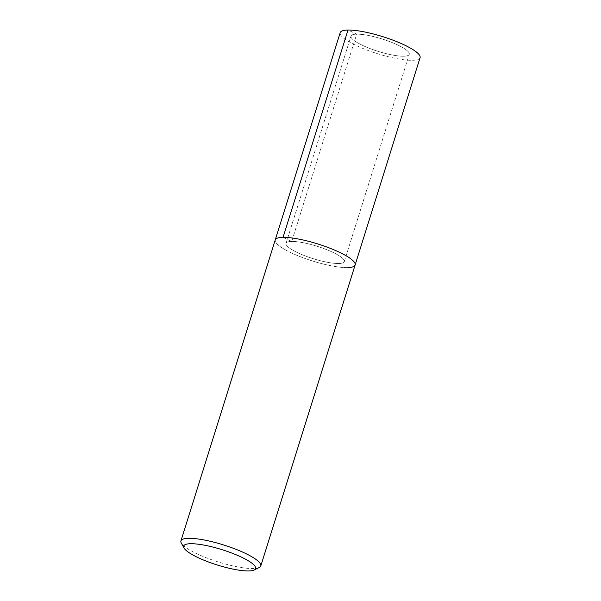 <?xml version="1.0" encoding="UTF-8"?>
<svg xmlns="http://www.w3.org/2000/svg" width="601" height="601" viewBox="0 0 601 601"><rect width="100%" height="100%" fill="white"/><g stroke="black" fill="none" stroke-linecap="round" stroke-linejoin="round"><path stroke-width="0.45" stroke-dasharray="3 2.25" d="M403.572 56.216A30.523 6.506 17.4 0 1 370.051 48.553A30.523 6.506 17.4 0 1 351.007 36.052A30.523 6.506 17.4 0 1 382.086 38.975A30.523 6.506 17.4 0 1 409.266 54.308A30.523 6.506 17.4 0 1 403.572 56.216A30.523 6.506 17.4 0 1 370.051 48.553A30.523 6.506 17.4 0 1 351.007 36.052A30.523 6.506 17.4 0 1 382.086 38.975A30.523 6.506 17.4 0 1 409.266 54.308A30.523 6.506 17.4 0 1 403.572 56.216M347.303 267.61A41.852 8.917 17.4 0 1 301.341 257.108A41.852 8.917 17.4 0 1 275.235 239.964A41.852 8.917 17.4 0 0 301.341 257.108A41.852 8.917 17.4 0 0 347.303 267.61A41.852 8.917 17.4 0 0 355.116 264.996M259.256 567.502A41.852 8.917 17.4 0 1 252.991 568.561A41.852 8.917 17.4 0 1 211.229 559.614A41.852 8.917 17.4 0 1 181.307 543.071M338.603 263.516A30.523 6.506 17.4 0 1 305.083 255.853A30.523 6.506 17.4 0 1 286.046 243.352A30.523 6.506 17.4 0 1 317.118 246.275A30.523 6.506 17.4 0 1 344.305 261.608A30.523 6.506 17.4 0 1 338.603 263.516A30.523 6.506 17.4 0 1 305.083 255.853A30.523 6.506 17.4 0 1 286.046 243.352A30.523 6.506 17.4 0 1 317.118 246.275A30.523 6.506 17.4 0 1 344.305 261.608A30.523 6.506 17.4 0 1 338.603 263.516M420.076 57.696A41.852 8.917 17.4 0 1 412.263 60.31A41.852 8.917 17.4 0 1 366.302 49.808A41.852 8.917 17.4 0 1 340.204 32.664M283.048 237.35L291.74 241.444L356.709 34.144L348.009 30.05M286.046 243.352L351.007 36.052L286.046 243.352M344.305 261.608L409.266 54.308L344.305 261.608"/><path stroke-width="0.9" d="M184.034 548.014A37.668 8.023 17.4 0 1 222.039 549.675A37.668 8.023 17.4 0 1 254.193 569.996A37.668 8.023 17.4 0 1 248.551 570.95A37.668 8.023 17.4 0 1 210.974 562.897A37.668 8.023 17.4 0 1 184.034 548.014L181.307 543.071A41.852 8.917 17.4 0 1 180.924 540.915L275.235 239.964A41.852 8.917 17.4 0 1 317.839 243.968A41.852 8.917 17.4 0 1 355.116 264.996A41.852 8.917 17.4 0 1 347.303 267.61M180.924 540.915A41.852 8.917 17.4 0 1 223.527 544.927A41.852 8.917 17.4 0 1 260.796 565.947A41.852 8.917 17.4 0 1 259.256 567.502L254.193 569.996M275.235 239.964A41.852 8.917 17.4 0 1 317.839 243.968A41.852 8.917 17.4 0 1 355.116 264.996L420.076 57.696A41.852 8.917 17.4 0 0 382.807 36.669A41.852 8.917 17.4 0 0 340.204 32.664L275.235 239.964M348.009 30.05L283.048 237.35M260.796 565.947L355.116 264.996"/></g></svg>
